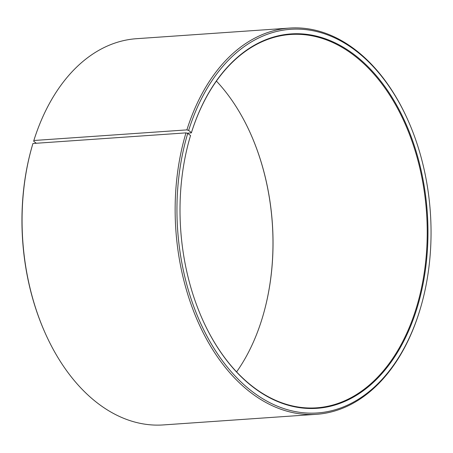 <?xml version="1.0" encoding="UTF-8"?>
<svg xmlns="http://www.w3.org/2000/svg" width="453" height="453" viewBox="0 0 453 453"><rect width="100%" height="100%" fill="white"/><g stroke="black" fill="none" stroke-linecap="round" stroke-linejoin="round"><path stroke-width="0.68" d="M236.585 371.913A187.129 123.261 86 0 0 262.53 317.219A187.129 123.261 86 0 0 263.295 314.609A187.129 123.261 86 0 0 250.781 134.15A187.129 123.261 86 0 0 216.415 81.087M202.276 318.969A187.129 123.261 86 0 0 316.556 407.83A187.129 123.261 86 0 0 416.749 306.522A187.129 123.261 86 0 0 290.656 34.473A187.129 123.261 86 0 0 191.359 132.893L187.044 133.188M32.14 146.194A193.578 127.508 86 0 0 45.09 332.876L44.819 332.264A192.287 126.659 86 0 1 31.959 146.829L32.14 146.194A193.578 127.508 86 0 1 32.933 143.493L185.985 132.876L187.735 133.397L190.543 135.515A187.644 123.601 86 0 0 189.773 138.137A187.644 123.601 86 0 0 202.327 319.088A187.644 123.601 86 0 0 316.013 408.38A187.644 123.601 86 0 0 417.445 306.732A187.644 123.601 86 0 0 354.993 55.187A187.644 123.601 86 0 0 191.432 132.621L191.359 132.893M187.735 133.397A192.287 126.659 86 0 0 252.746 391.941A192.287 126.659 86 0 0 420.254 308.85A192.287 126.659 86 0 0 421.041 306.171A192.287 126.659 86 0 0 408.181 120.736A192.287 126.659 86 0 0 292.78 29.179A192.287 126.659 86 0 0 188.646 130.43L191.432 132.621M185.985 132.876A193.578 127.508 86 0 0 316.421 414.308A193.578 127.508 86 0 0 420.067 309.507A193.578 127.508 86 0 0 420.86 306.806L421.041 306.171M45.09 332.876A193.578 127.508 86 0 0 163.369 424.925L316.421 414.308M263.261 314.739A187.644 123.601 86 0 0 250.724 134.031M36.302 143.261L33.658 141.183L33.85 140.504L186.902 129.886L188.646 130.43M408.181 120.736L407.91 120.124A193.578 127.508 86 0 0 289.631 28.075L136.579 38.692A193.578 127.508 86 0 0 33.85 140.504M289.631 28.075A193.578 127.508 86 0 0 186.902 129.886M190.543 135.515L190.47 135.781A187.129 123.261 86 0 0 189.739 138.261"/></g></svg>
